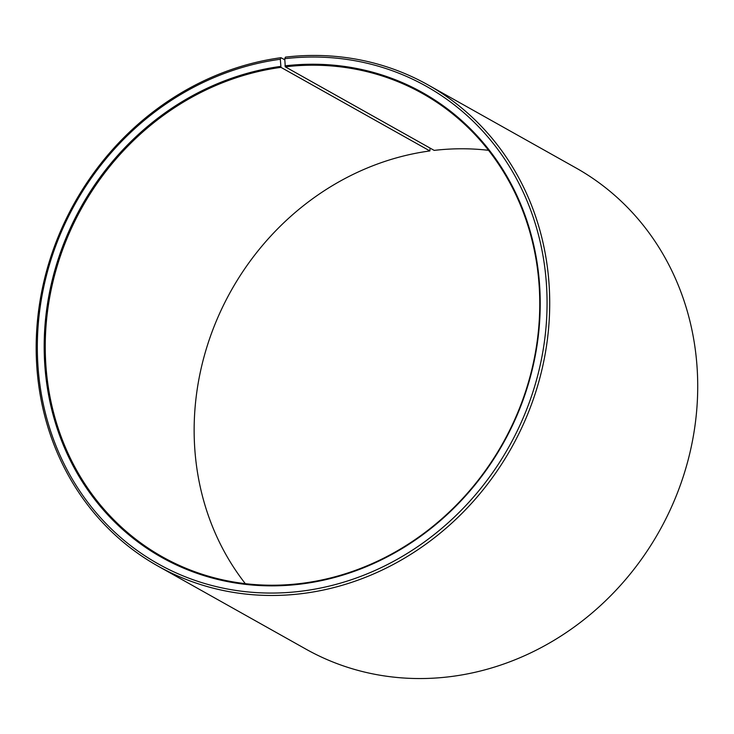 <?xml version="1.0" encoding="UTF-8"?>
<svg xmlns="http://www.w3.org/2000/svg" width="734" height="734" viewBox="0 0 734 734"><rect width="100%" height="100%" fill="white"/><g stroke="black" fill="none" stroke-linecap="round" stroke-linejoin="round"><path stroke-width="1.1" d="M488.56 150.323A265.671 241.174 119.3 0 0 434.189 150.397L285.278 66.822A265.671 241.174 119.3 0 1 422.527 93.539A265.671 241.174 119.3 0 1 531.306 371.698A265.671 241.174 119.3 0 1 299.711 583.603A265.671 241.174 119.3 0 1 162.471 556.886A265.671 241.174 119.3 0 1 53.142 280.966A265.671 241.174 119.3 0 1 280.966 67.363L280.315 59.261L280.975 57.702L284.792 59.839M245.339 583.677A265.671 241.174 119.3 0 1 217.117 319.152A265.671 241.174 119.3 0 1 429.876 150.938L280.966 67.363M430.032 148.066L429.876 150.938M285.278 66.822L284.755 58.702L285.453 57.133A275.892 250.45 119.3 0 1 427.977 84.878L575.988 167.948A275.892 250.45 119.3 0 1 688.942 456.805A275.892 250.45 119.3 0 1 448.446 676.867A275.892 250.45 119.3 0 1 305.922 649.122L157.911 566.052A275.892 250.45 119.3 0 1 44.379 279.516A275.892 250.45 119.3 0 1 280.975 57.702M427.977 84.878A275.892 250.45 119.3 0 1 540.94 373.734A275.892 250.45 119.3 0 1 300.435 593.797A275.892 250.45 119.3 0 1 157.911 566.052M284.755 58.702A273.846 248.597 119.3 0 1 546.958 295.16A273.846 248.597 119.3 0 1 299.637 591.393A273.846 248.597 119.3 0 1 37.507 357.247A273.846 248.597 119.3 0 1 280.315 59.261M284.957 65.858A266.488 241.917 119.3 0 1 540.114 295.967A266.488 241.917 119.3 0 1 299.435 584.236A266.488 241.917 119.3 0 1 44.352 356.385A266.488 241.917 119.3 0 1 280.636 66.409"/></g></svg>
